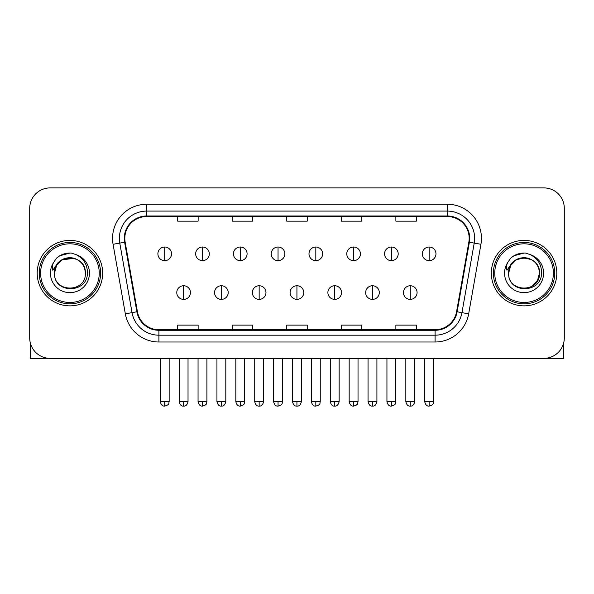<?xml version="1.0" encoding="UTF-8"?>
<svg xmlns="http://www.w3.org/2000/svg" width="594" height="594" viewBox="0 0 594 594"><rect width="100%" height="100%" fill="white"/><g stroke="black" fill="none" stroke-linecap="round" stroke-linejoin="round"><path stroke-width="0.89" d="M37.199 273.136A32.729 32.729 0 0 0 69.929 305.865A32.729 32.729 0 0 0 102.665 273.136A32.729 32.729 0 0 0 69.929 240.407A32.729 32.729 0 0 0 37.199 273.136A32.729 32.729 0 0 0 69.929 305.865A32.729 32.729 0 0 0 102.665 273.136A32.729 32.729 0 0 0 69.929 240.407A32.729 32.729 0 0 0 37.199 273.136M491.335 273.136A32.729 32.729 0 0 0 524.071 305.865A32.729 32.729 0 0 0 556.801 273.136A32.729 32.729 0 0 0 524.071 240.407A32.729 32.729 0 0 0 491.335 273.136A32.729 32.729 0 0 0 524.071 305.865A32.729 32.729 0 0 0 556.801 273.136A32.729 32.729 0 0 0 524.071 240.407A32.729 32.729 0 0 0 491.335 273.136M124.822 238.357A21.822 21.822 0 0 1 146.644 216.535L447.356 216.535A21.822 21.822 0 0 1 468.844 242.144L456.578 311.702A21.822 21.822 0 0 1 435.09 329.729L158.91 329.729A21.822 21.822 0 0 1 137.422 311.702L125.156 242.144A21.822 21.822 0 0 1 124.822 238.357M124.28 238.357A22.364 22.364 0 0 0 124.621 242.241L136.88 311.791A22.364 22.364 0 0 0 158.91 330.279L435.09 330.279A22.364 22.364 0 0 0 457.12 311.791L469.379 242.241A22.364 22.364 0 0 0 447.356 215.993L146.644 215.993A22.364 22.364 0 0 0 124.28 238.357M113.068 244.275A34.096 34.096 0 0 1 146.644 204.262L447.356 204.262A34.096 34.096 0 0 1 480.932 244.275L468.666 313.832A34.096 34.096 0 0 1 435.09 342.003L158.91 342.003A34.096 34.096 0 0 1 125.334 313.832L113.068 244.275L119.78 243.095A27.272 27.272 0 0 1 146.644 211.085L447.356 211.085A27.272 27.272 0 0 1 474.22 243.095L461.954 312.644A27.272 27.272 0 0 1 435.09 335.187L158.91 335.187A27.272 27.272 0 0 1 132.046 312.644L119.78 243.095A27.272 27.272 0 0 1 119.372 238.357M564.3 208.353A20.456 20.456 0 0 0 543.844 187.897L50.156 187.897A20.456 20.456 0 0 0 29.7 208.353L29.7 337.912A20.456 20.456 0 0 0 50.156 358.368L543.844 358.368A20.456 20.456 0 0 0 564.3 337.912L564.3 208.353L564.3 337.912M286.768 216.535L286.768 221.154L307.232 221.154L307.232 216.535M232.224 216.535L232.224 221.154L252.68 221.154L252.68 216.535M177.673 216.535L177.673 221.154L198.129 221.154L198.129 216.535M341.32 216.535L341.32 221.154L361.776 221.154L361.776 216.535M395.871 216.535L395.871 221.154L416.327 221.154L416.327 216.535M307.232 329.729L307.232 325.111L286.768 325.111L286.768 329.729M252.68 329.729L252.68 325.111L232.224 325.111L232.224 329.729M198.129 329.729L198.129 325.111L177.673 325.111L177.673 329.729M361.776 329.729L361.776 325.111L341.32 325.111L341.32 329.729M416.327 329.729L416.327 325.111L395.871 325.111L395.871 329.729M29.7 208.353L29.7 337.912M543.844 187.897L50.156 187.897M50.156 358.368L543.844 358.368M164.716 247.015A6.816 6.816 0 0 0 157.893 253.838A6.816 6.816 0 0 0 164.716 260.655A6.816 6.816 0 0 0 171.532 253.838A6.816 6.816 0 0 0 164.716 247.015L164.716 260.655A6.816 6.816 0 0 0 171.532 253.838A6.816 6.816 0 0 0 164.716 247.015M183.605 285.751A6.816 6.816 0 0 0 176.782 292.567A6.816 6.816 0 0 0 183.605 299.383A6.816 6.816 0 0 0 190.422 292.567A6.816 6.816 0 0 0 183.605 285.751L183.605 299.383A6.816 6.816 0 0 0 190.422 292.567A6.816 6.816 0 0 0 183.605 285.751M202.487 247.015A6.816 6.816 0 0 0 195.671 253.838A6.816 6.816 0 0 0 202.487 260.655A6.816 6.816 0 0 0 209.311 253.838A6.816 6.816 0 0 0 202.487 247.015L202.487 260.655A6.816 6.816 0 0 0 209.311 253.838A6.816 6.816 0 0 0 202.487 247.015M240.266 247.015A6.816 6.816 0 0 0 233.449 253.838A6.816 6.816 0 0 0 240.266 260.655A6.816 6.816 0 0 0 247.089 253.838A6.816 6.816 0 0 0 240.266 247.015L240.266 260.655A6.816 6.816 0 0 0 247.089 253.838A6.816 6.816 0 0 0 240.266 247.015M278.044 247.015A6.816 6.816 0 0 0 271.228 253.838A6.816 6.816 0 0 0 278.044 260.655A6.816 6.816 0 0 0 284.86 253.838A6.816 6.816 0 0 0 278.044 247.015L278.044 260.655A6.816 6.816 0 0 0 284.86 253.838A6.816 6.816 0 0 0 278.044 247.015M315.822 247.015A6.816 6.816 0 0 0 308.999 253.838A6.816 6.816 0 0 0 315.822 260.655A6.816 6.816 0 0 0 322.639 253.838A6.816 6.816 0 0 0 315.822 247.015L315.822 260.655A6.816 6.816 0 0 0 322.639 253.838A6.816 6.816 0 0 0 315.822 247.015M221.376 285.751A6.816 6.816 0 0 0 214.56 292.567A6.816 6.816 0 0 0 221.376 299.383A6.816 6.816 0 0 0 228.2 292.567A6.816 6.816 0 0 0 221.376 285.751L221.376 299.383A6.816 6.816 0 0 0 228.2 292.567A6.816 6.816 0 0 0 221.376 285.751M259.155 285.751A6.816 6.816 0 0 0 252.339 292.567A6.816 6.816 0 0 0 259.155 299.383A6.816 6.816 0 0 0 265.971 292.567A6.816 6.816 0 0 0 259.155 285.751L259.155 299.383A6.816 6.816 0 0 0 265.971 292.567A6.816 6.816 0 0 0 259.155 285.751M296.933 285.751A6.816 6.816 0 0 0 290.11 292.567A6.816 6.816 0 0 0 296.933 299.383A6.816 6.816 0 0 0 303.749 292.567A6.816 6.816 0 0 0 296.933 285.751L296.933 299.383A6.816 6.816 0 0 0 303.749 292.567A6.816 6.816 0 0 0 296.933 285.751M30.383 343.154L30.383 358.368L109.482 358.368M563.617 343.154L563.617 358.368L484.518 358.368M100.616 273.136A30.688 30.688 0 0 0 69.929 242.449A30.688 30.688 0 0 0 39.249 273.136A30.688 30.688 0 0 0 69.929 303.816A30.688 30.688 0 0 0 100.616 273.136M99.25 273.136A29.321 29.321 0 0 0 69.929 243.815A29.321 29.321 0 0 0 40.607 273.136A29.321 29.321 0 0 0 69.929 302.457A29.321 29.321 0 0 0 99.25 273.136M55.227 268.503L54.5 273.136C53.653 294.075 87.518 293.688 87.407 273.136C87.467 264.627 83.672 258.449 76.025 254.603L71.414 253.089C65.852 252.762 60.952 254.395 56.712 257.989L53.935 261.976C52.242 264.835 51.871 267.604 52.821 270.292L57.789 262.934C62.415 258.308 67.916 256.779 74.302 258.353A15.414 15.414 0 0 0 55.227 268.503M74.302 258.353C81.185 260.803 84.868 265.726 85.343 273.136C86.293 293.02 53.571 293.02 54.514 273.136C53.571 253.252 86.293 253.252 85.343 273.136C86.293 293.02 53.571 293.02 54.514 273.136C53.571 253.252 86.293 253.252 85.343 273.136C86.293 293.02 53.571 293.02 54.514 273.136C53.571 253.252 86.293 253.252 85.343 273.136C86.293 293.02 53.571 293.02 54.514 273.136C53.571 253.252 86.293 253.252 85.343 273.136C86.293 253.252 53.571 253.252 54.514 273.136C53.571 253.252 86.293 253.252 85.343 273.136C86.293 253.252 53.571 253.252 54.514 273.136L56.579 265.429L62.221 259.786L74.309 258.353L62.221 259.786L56.579 265.429L54.514 273.136C53.571 253.252 86.293 253.252 85.343 273.136C86.293 253.252 53.571 253.252 54.514 273.136M71.51 288.469L71.02 288.513M56.757 257.952L59.883 255.724L70.092 253.029L59.883 255.724L56.757 257.952L59.883 255.724L70.092 253.029L59.883 255.724L56.757 257.952L59.883 255.724L70.092 253.029L59.883 255.724L56.757 257.952L59.883 255.724L70.092 253.029L59.883 255.724L56.757 257.952L59.883 255.724L70.092 253.029L59.883 255.724L56.757 257.952L59.883 255.724L70.092 253.029L59.883 255.724L56.757 257.952L59.883 255.724L70.092 253.029M554.751 273.136A30.688 30.688 0 0 0 524.071 242.449A30.688 30.688 0 0 0 493.384 273.136A30.688 30.688 0 0 0 524.071 303.816A30.688 30.688 0 0 0 554.751 273.136M553.393 273.136A29.321 29.321 0 0 0 524.071 243.815A29.321 29.321 0 0 0 494.75 273.136A29.321 29.321 0 0 0 524.071 302.457A29.321 29.321 0 0 0 553.393 273.136M509.37 268.503L508.635 273.136C507.788 294.075 541.654 293.688 541.542 273.136C541.609 264.627 537.815 258.449 530.16 254.603L525.549 253.089C519.995 252.762 515.095 254.395 510.855 257.989L508.07 261.976C506.378 264.835 506.006 267.604 506.957 270.292L511.924 262.934C516.55 258.308 522.052 256.779 528.437 258.353A15.414 15.414 0 0 0 509.37 268.503L508.657 273.136L510.721 265.429L516.364 259.786L524.071 257.722L531.779 259.786L524.071 257.722L516.364 259.786L510.721 265.429L508.657 273.136L510.721 265.429L516.364 259.786L524.071 257.722L531.779 259.786L524.071 257.722L516.364 259.786L510.721 265.429L508.657 273.136C507.707 253.252 540.429 253.252 539.486 273.136L537.422 280.843L531.779 286.486M531.779 259.786L528.437 258.353C535.32 260.803 539.003 265.726 539.486 273.136C540.429 293.02 507.707 293.02 508.657 273.136C507.707 253.252 540.429 253.252 539.486 273.136C540.429 293.02 507.707 293.02 508.657 273.136C507.707 253.252 540.429 253.252 539.486 273.136C540.429 293.02 507.707 293.02 508.657 273.136C507.707 253.252 540.429 253.252 539.486 273.136C540.429 293.02 507.707 293.02 508.657 273.136L510.721 265.429L516.364 259.786L524.071 257.722L531.779 259.786L524.071 257.722L516.364 259.786L510.721 265.429L508.657 273.136L510.721 265.429L516.364 259.786M525.645 288.469L525.163 288.513M510.892 257.952L514.018 255.724L524.227 253.029L514.018 255.724L510.892 257.952L514.018 255.724L524.227 253.029L514.018 255.724L510.892 257.952L514.018 255.724L524.227 253.029L514.018 255.724L510.892 257.952L514.018 255.724L524.227 253.029L514.018 255.724L510.892 257.952L514.018 255.724L524.227 253.029L514.018 255.724L510.892 257.952L514.018 255.724L524.227 253.029L514.018 255.724L510.892 257.952L514.018 255.724L524.227 253.029M353.593 247.015A6.816 6.816 0 0 0 346.777 253.838A6.816 6.816 0 0 0 353.593 260.655A6.816 6.816 0 0 0 360.417 253.838A6.816 6.816 0 0 0 353.593 247.015L353.593 260.655A6.816 6.816 0 0 0 360.417 253.838A6.816 6.816 0 0 0 353.593 247.015M391.372 247.015A6.816 6.816 0 0 0 384.556 253.838A6.816 6.816 0 0 0 391.372 260.655A6.816 6.816 0 0 0 398.195 253.838A6.816 6.816 0 0 0 391.372 247.015L391.372 260.655A6.816 6.816 0 0 0 398.195 253.838A6.816 6.816 0 0 0 391.372 247.015M429.15 247.015A6.816 6.816 0 0 0 422.334 253.838A6.816 6.816 0 0 0 429.15 260.655A6.816 6.816 0 0 0 435.966 253.838A6.816 6.816 0 0 0 429.15 247.015L429.15 260.655A6.816 6.816 0 0 0 435.966 253.838A6.816 6.816 0 0 0 429.15 247.015M334.712 285.751A6.816 6.816 0 0 0 327.888 292.567A6.816 6.816 0 0 0 334.712 299.383A6.816 6.816 0 0 0 341.528 292.567A6.816 6.816 0 0 0 334.712 285.751L334.712 299.383A6.816 6.816 0 0 0 341.528 292.567A6.816 6.816 0 0 0 334.712 285.751M372.483 285.751A6.816 6.816 0 0 0 365.666 292.567A6.816 6.816 0 0 0 372.483 299.383A6.816 6.816 0 0 0 379.306 292.567A6.816 6.816 0 0 0 372.483 285.751L372.483 299.383A6.816 6.816 0 0 0 379.306 292.567A6.816 6.816 0 0 0 372.483 285.751M410.261 285.751A6.816 6.816 0 0 0 403.445 292.567A6.816 6.816 0 0 0 410.261 299.383A6.816 6.816 0 0 0 417.077 292.567A6.816 6.816 0 0 0 410.261 285.751L410.261 299.383A6.816 6.816 0 0 0 417.077 292.567A6.816 6.816 0 0 0 410.261 285.751M447.356 204.262L447.356 215.993M119.78 243.095L124.621 242.241M158.91 342.003L158.91 330.279M435.09 330.279L435.09 342.003M457.12 311.791L468.666 313.832M125.334 313.832L136.88 311.791M469.379 242.241L480.932 244.275M146.644 204.262L146.644 215.993M164.716 401.67L160.283 401.67C161.056 404.833 162.533 406.311 164.716 406.103L164.716 401.67L169.149 401.67L169.149 358.368M183.605 401.67L179.173 401.67C179.945 404.833 181.422 406.311 183.605 406.103L183.605 401.67L188.031 401.67L188.031 358.368M202.487 401.67L198.054 401.67C198.834 404.833 200.312 406.311 202.487 406.103L202.487 401.67L206.92 401.67L206.92 358.368M240.266 401.67L235.833 401.67C236.605 404.833 238.083 406.311 240.266 406.103L240.266 401.67L244.698 401.67L244.698 358.368M278.044 401.67L273.611 401.67C274.383 404.833 275.861 406.311 278.044 406.103L278.044 401.67L282.477 401.67L282.477 358.368M315.822 401.67L311.39 401.67C312.162 404.833 313.639 406.311 315.822 406.103L315.822 401.67L320.255 401.67L320.255 358.368M221.376 401.67L216.944 401.67C217.723 404.833 219.201 406.311 221.376 406.103L221.376 401.67L225.809 401.67L225.809 358.368M259.155 401.67L254.722 401.67C255.494 404.833 256.972 406.311 259.155 406.103L259.155 401.67L263.588 401.67L263.588 358.368M296.933 401.67L292.5 401.67C293.273 404.833 294.75 406.311 296.933 406.103L296.933 401.67L301.366 401.67L301.366 358.368M53.935 261.976A19.505 19.505 0 0 0 69.929 292.642A19.505 19.505 0 0 0 76.025 254.603M508.07 261.976A19.505 19.505 0 0 0 524.071 292.642A19.505 19.505 0 0 0 530.16 254.603M353.593 401.67L349.168 401.67C349.94 404.833 351.418 406.311 353.593 406.103L353.593 401.67L358.026 401.67L358.026 358.368M391.372 401.67L386.939 401.67C387.711 404.833 389.189 406.311 391.372 406.103L391.372 401.67L395.804 401.67L395.804 358.368M429.15 401.67L424.717 401.67C425.49 404.833 426.967 406.311 429.15 406.103L429.15 401.67L433.583 401.67L433.583 358.368M334.712 401.67L330.279 401.67C331.051 404.833 332.529 406.311 334.712 406.103L334.712 401.67L339.144 401.67L339.144 358.368M372.483 401.67L368.05 401.67C368.829 404.833 370.307 406.311 372.483 406.103L372.483 401.67L376.915 401.67L376.915 358.368M410.261 401.67L405.828 401.67C406.6 404.833 408.078 406.311 410.261 406.103L410.261 401.67L414.694 401.67L414.694 358.368M160.283 401.67L160.283 358.368M169.149 401.67C168.518 403.044 170.092 404.603 164.716 406.103M179.173 401.67L179.173 358.368M188.031 401.67C187.258 404.833 185.781 406.311 183.605 406.103M198.054 401.67L198.054 358.368M206.92 401.67C206.296 403.044 207.87 404.603 202.487 406.103M235.833 401.67L235.833 358.368M244.698 401.67C244.075 403.044 245.649 404.603 240.266 406.103M273.611 401.67L273.611 358.368M282.477 401.67C281.853 403.044 283.42 404.603 278.044 406.103M311.39 401.67L311.39 358.368M320.255 401.67C319.624 403.044 321.198 404.603 315.822 406.103M216.944 401.67L216.944 358.368M225.809 401.67C225.037 404.833 223.559 406.311 221.376 406.103M254.722 401.67L254.722 358.368M263.588 401.67C262.815 404.833 261.338 406.311 259.155 406.103M292.5 401.67L292.5 358.368M301.366 401.67C300.594 404.833 299.116 406.311 296.933 406.103M349.168 401.67L349.168 358.368M358.026 401.67C357.402 403.044 358.976 404.603 353.593 406.103M386.939 401.67L386.939 358.368M395.804 401.67C395.181 403.044 396.755 404.603 391.372 406.103M424.717 401.67L424.717 358.368M433.583 401.67C432.959 403.044 434.526 404.603 429.15 406.103M330.279 401.67L330.279 358.368M339.144 401.67C338.365 404.833 336.887 406.311 334.712 406.103M368.05 401.67L368.05 358.368M376.915 401.67C376.143 404.833 374.666 406.311 372.483 406.103M405.828 401.67L405.828 358.368M414.694 401.67C413.921 404.833 412.444 406.311 410.261 406.103"/></g></svg>
